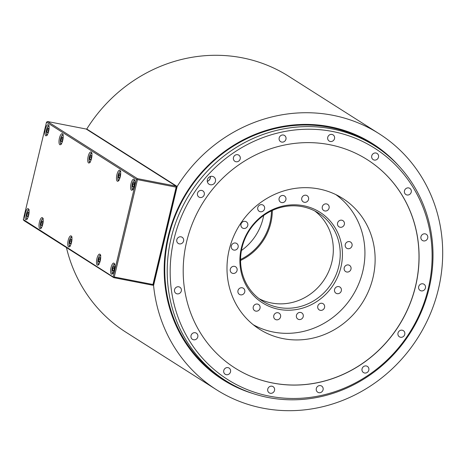 <?xml version="1.0" encoding="UTF-8"?>
<svg xmlns="http://www.w3.org/2000/svg" width="466" height="466" viewBox="0 0 466 466"><rect width="100%" height="100%" fill="white"/><g stroke="black" fill="none" stroke-linecap="round" stroke-linejoin="round"><path stroke-width="0.7" d="M113.384 271.113L114.252 269.249L114.386 266.919L113.646 266.447L112.778 268.311L112.644 270.647L113.384 271.113M112.644 270.647L113.523 270.816M112.778 268.311L114.287 268.608M114.007 263.168A5.65 1.847 -79 0 0 113.786 263.08A5.65 1.847 -79 0 0 110.966 267.921A5.65 1.847 -79 0 0 111.409 274.078A5.65 1.847 -79 0 0 111.63 274.171A5.65 1.847 -79 0 0 114.45 269.331A5.65 1.847 -79 0 0 114.007 263.168M113.203 276.67L136.398 179.317L46.495 122.203L23.3 219.556L113.634 277.253L114.269 276.99L137.458 179.631L176.16 187.151L152.965 284.51L114.269 276.99M48.289 124.789A5.65 1.847 -79 0 0 48.068 124.702A5.65 1.847 -79 0 0 45.249 129.542A5.65 1.847 -79 0 0 45.691 135.699A5.65 1.847 -79 0 0 45.913 135.792A5.65 1.847 -79 0 0 48.732 130.952A5.65 1.847 -79 0 0 48.289 124.789M42.412 217.686A5.65 1.847 -79 0 0 42.19 217.593A5.65 1.847 -79 0 0 39.371 222.433A5.65 1.847 -79 0 0 39.814 228.596A5.65 1.847 -79 0 0 40.035 228.684A5.65 1.847 -79 0 0 42.855 223.849A5.65 1.847 -79 0 0 42.412 217.686M62.403 133.759A5.65 1.847 -79 0 0 62.182 133.666A5.65 1.847 -79 0 0 59.363 138.507A5.65 1.847 -79 0 0 59.805 144.67A5.65 1.847 -79 0 0 60.027 144.757A5.65 1.847 -79 0 0 62.846 139.916A5.65 1.847 -79 0 0 62.403 133.759M71.152 235.942A5.65 1.847 -79 0 0 70.931 235.854A5.65 1.847 -79 0 0 68.112 240.695A5.65 1.847 -79 0 0 68.554 246.852A5.65 1.847 -79 0 0 68.776 246.945A5.65 1.847 -79 0 0 71.595 242.104A5.65 1.847 -79 0 0 71.152 235.942M91.144 152.015A5.65 1.847 -79 0 0 90.922 151.928A5.65 1.847 -79 0 0 88.103 156.768A5.65 1.847 -79 0 0 88.546 162.925A5.65 1.847 -79 0 0 88.767 163.018A5.65 1.847 -79 0 0 91.586 158.178A5.65 1.847 -79 0 0 91.144 152.015M119.884 170.276A5.65 1.847 -79 0 0 119.663 170.183A5.65 1.847 -79 0 0 116.844 175.024A5.65 1.847 -79 0 0 117.286 181.187A5.65 1.847 -79 0 0 117.508 181.274A5.65 1.847 -79 0 0 120.327 176.433A5.65 1.847 -79 0 0 119.884 170.276M99.893 254.203A5.65 1.847 -79 0 0 99.672 254.11A5.65 1.847 -79 0 0 96.852 258.95A5.65 1.847 -79 0 0 97.295 265.113A5.65 1.847 -79 0 0 97.516 265.201A5.65 1.847 -79 0 0 100.336 260.366A5.65 1.847 -79 0 0 99.893 254.203M134.004 179.241A5.65 1.847 -79 0 0 133.777 179.154A5.65 1.847 -79 0 0 130.958 183.994A5.65 1.847 -79 0 0 131.4 190.151A5.65 1.847 -79 0 0 131.622 190.245A5.65 1.847 -79 0 0 134.441 185.404A5.65 1.847 -79 0 0 134.004 179.241M28.298 208.721A5.65 1.847 -79 0 0 28.077 208.628A5.65 1.847 -79 0 0 25.257 213.469A5.65 1.847 -79 0 0 25.694 219.632A5.65 1.847 -79 0 0 25.921 219.719A5.65 1.847 -79 0 0 28.741 214.878A5.65 1.847 -79 0 0 28.298 208.721M27.675 216.661L28.543 214.797L28.671 212.467L27.931 212.001L27.063 213.859L26.935 216.195L27.675 216.661M26.935 216.195L27.809 216.364M27.063 213.859L28.577 214.156M47.666 132.734L48.534 130.87L48.668 128.54L47.928 128.068L47.06 129.932L46.926 132.268L47.666 132.734M46.926 132.268L47.806 132.437M47.06 129.932L48.569 130.23M41.789 225.631L42.656 223.767L42.785 221.432L42.051 220.966L41.177 222.83L41.049 225.16L41.789 225.631M41.049 225.16L41.928 225.334M41.177 222.83L42.691 223.121M61.78 141.705L62.648 139.841L62.782 137.505L62.042 137.039L61.174 138.903L61.04 141.233L61.78 141.705M61.04 141.233L61.92 141.402M61.174 138.903L62.689 139.194M70.529 243.887L71.397 242.023L71.525 239.693L70.791 239.221L69.917 241.085L69.789 243.421L70.529 243.887M69.789 243.421L70.669 243.59M69.917 241.085L71.432 241.382M90.521 159.96L91.388 158.096L91.522 155.766L90.783 155.295L89.915 157.159L89.781 159.494L90.521 159.96M89.781 159.494L90.66 159.663M89.915 157.159L91.429 157.456M119.261 178.222L120.129 176.358L120.263 174.022L119.523 173.556L118.655 175.42L118.527 177.75L119.261 178.222M118.527 177.75L119.401 177.919M118.655 175.42L120.17 175.711M99.27 262.148L100.138 260.284L100.266 257.948L99.532 257.482L98.658 259.346L98.53 261.676L99.27 262.148M98.53 261.676L99.409 261.851M98.658 259.346L100.173 259.638M133.375 187.186L134.249 185.322L134.377 182.992L133.637 182.521L132.769 184.385L132.641 186.715L133.375 187.186M132.641 186.715L133.515 186.889M132.769 184.385L134.284 184.676M136.398 179.317L137.027 179.055L137.458 179.631M137.027 179.055L137.406 178.629L176.101 186.15L176.707 187.146L153.512 284.505L153.139 284.924L152.965 284.51M176.16 187.151L176.532 186.732M137.406 178.629L47.497 121.515L86.198 129.035L176.101 186.15M153.57 285.507A151.654 142.142 122.4 0 0 216.44 389.716A151.654 142.142 122.4 0 0 417.74 337.926A151.654 142.142 122.4 0 0 379.079 133.701A151.654 142.142 122.4 0 0 177.162 186.47L153.57 285.507L152.848 285.046M177.162 186.47L86.746 129.03L86.676 129.338M86.746 129.03A151.654 142.142 -57.6 0 1 288.664 76.261L379.079 133.701M216.44 389.716L126.024 332.275A151.654 142.142 -57.6 0 1 66.428 247.568M171.121 238.143A139.054 130.334 -57.6 0 1 374.676 145.829A139.054 130.334 -57.6 0 1 429.104 288.262A139.054 130.334 -57.6 0 1 225.55 380.576A139.054 130.334 -57.6 0 1 171.121 238.143M225.55 380.576L223.086 379.009A139.054 130.334 -57.6 0 1 168.657 236.577A139.054 130.334 -57.6 0 1 329.637 127.352A139.054 130.334 -57.6 0 1 372.212 144.268L374.676 145.829M318.89 188.957A77.507 72.644 -57.6 0 1 342.621 198.382A77.507 72.644 -57.6 0 1 368.717 290.679A77.507 72.644 -57.6 0 1 283.229 338.648A77.507 72.644 -57.6 0 1 259.498 329.223A77.507 72.644 -57.6 0 1 233.408 236.926A77.507 72.644 -57.6 0 1 318.89 188.957M234.922 367.994A123.408 115.667 122.4 0 0 272.668 382.982A123.408 115.667 122.4 0 0 408.775 306.622A123.408 115.667 122.4 0 0 367.272 159.663M272.744 383.029A123.408 115.667 122.4 0 0 408.863 306.651A123.408 115.667 122.4 0 0 367.313 159.687A123.408 115.667 122.4 0 0 329.526 144.676A123.408 115.667 122.4 0 0 193.413 221.059A123.408 115.667 122.4 0 0 234.963 368.018A123.408 115.667 122.4 0 0 272.744 383.029M428.266 288.553A137.045 128.453 122.4 0 0 332.666 131.505A137.045 128.453 122.4 0 0 174.01 239.151A137.045 128.453 122.4 0 0 269.61 396.199A137.045 128.453 122.4 0 0 428.266 288.553M177.097 293.848A3.652 3.419 122.4 0 0 179.893 287.242A3.652 3.419 122.4 0 0 174.75 289.06A3.652 3.419 122.4 0 0 177.097 293.848M193.582 339.784A3.652 3.419 122.4 0 0 196.378 333.178A3.652 3.419 122.4 0 0 191.235 334.99A3.652 3.419 122.4 0 0 193.582 339.784M226.313 374.693A3.652 3.419 122.4 0 0 229.109 368.088A3.652 3.419 122.4 0 0 223.965 369.905A3.652 3.419 122.4 0 0 226.313 374.693M270.303 393.269A3.652 3.419 122.4 0 0 273.105 386.663A3.652 3.419 122.4 0 0 267.962 388.475A3.652 3.419 122.4 0 0 270.303 393.269M318.866 392.675A3.652 3.419 122.4 0 0 321.662 386.069A3.652 3.419 122.4 0 0 316.519 387.887A3.652 3.419 122.4 0 0 318.866 392.675M364.598 373.01A3.652 3.419 122.4 0 0 367.394 366.404A3.652 3.419 122.4 0 0 362.251 368.216A3.652 3.419 122.4 0 0 364.598 373.01M400.544 337.262A3.652 3.419 122.4 0 0 403.34 330.656A3.652 3.419 122.4 0 0 398.197 332.468A3.652 3.419 122.4 0 0 400.544 337.262M421.223 290.871A3.652 3.419 122.4 0 0 424.019 284.266A3.652 3.419 122.4 0 0 418.876 286.083A3.652 3.419 122.4 0 0 421.223 290.871M423.495 240.905A3.652 3.419 122.4 0 0 426.297 234.299A3.652 3.419 122.4 0 0 421.153 236.116A3.652 3.419 122.4 0 0 423.495 240.905M407.016 194.974A3.652 3.419 122.4 0 0 409.812 188.363A3.652 3.419 122.4 0 0 404.669 190.18A3.652 3.419 122.4 0 0 407.016 194.974M374.285 160.059A3.652 3.419 122.4 0 0 377.081 153.454A3.652 3.419 122.4 0 0 371.938 155.271A3.652 3.419 122.4 0 0 374.285 160.059M330.289 141.489A3.652 3.419 122.4 0 0 333.085 134.878A3.652 3.419 122.4 0 0 327.942 136.695A3.652 3.419 122.4 0 0 330.289 141.489M281.726 142.078A3.652 3.419 122.4 0 0 284.528 135.472A3.652 3.419 122.4 0 0 279.384 137.289A3.652 3.419 122.4 0 0 281.726 142.078M235.994 161.749A3.652 3.419 122.4 0 0 238.79 155.143A3.652 3.419 122.4 0 0 233.647 156.955A3.652 3.419 122.4 0 0 235.994 161.749M200.054 197.497A3.652 3.419 122.4 0 0 202.85 190.891A3.652 3.419 122.4 0 0 197.706 192.703A3.652 3.419 122.4 0 0 200.054 197.497M179.369 243.881A3.652 3.419 122.4 0 0 182.165 237.276A3.652 3.419 122.4 0 0 177.022 239.093A3.652 3.419 122.4 0 0 179.369 243.881M210.405 184.757A4.345 4.072 122.4 0 0 213.737 176.894A4.345 4.072 122.4 0 0 207.615 179.055A4.345 4.072 122.4 0 0 210.405 184.757M207.288 181.391A4.345 4.072 122.4 0 0 210.405 176.486M207.283 181.303A4.258 3.99 122.4 0 0 210.323 176.509M23.3 219.556L23.906 220.552L113.809 277.666L152.51 285.186L153.139 284.924M46.495 122.203L47.497 121.515M113.809 277.666L113.634 277.253M263.686 215.467A52.145 48.872 -57.6 0 1 263.08 218.344A52.145 48.872 -57.6 0 1 241.423 250.51M271.445 210.877A52.145 48.872 -57.6 0 1 240.561 259.486M272.319 210.463A52.839 49.524 -57.6 0 1 240.561 260.453M259.084 298.694A52.145 48.872 122.4 0 0 271.497 302.999A52.145 48.872 -57.6 0 0 328.122 272.721A52.145 48.872 -57.6 0 0 314.806 210.976M302.393 206.671A52.145 48.872 -57.6 0 1 318.36 213.014A52.145 48.872 -57.6 0 1 338.77 266.43A52.145 48.872 -57.6 0 1 278.4 307.385A52.145 48.872 -57.6 0 1 262.434 301.042A52.145 48.872 -57.6 0 1 242.029 247.632A52.145 48.872 -57.6 0 1 302.393 206.671M241.394 247.848A53.648 50.287 -57.6 0 1 303.506 205.71A53.648 50.287 -57.6 0 1 340.931 267.187A53.648 50.287 -57.6 0 1 278.819 309.325A53.648 50.287 -57.6 0 1 241.394 247.848M335.864 194.613A77.181 72.341 -57.6 0 1 362.764 271.428A77.181 72.341 -57.6 0 1 253.213 324.709M247.37 222.876A3.652 3.419 122.4 0 0 241.982 222.451A3.652 3.419 122.4 0 0 242.425 227.985A3.652 3.419 122.4 0 0 247.37 222.876M264.606 207.481A3.652 3.419 122.4 0 0 259.294 205.308A3.652 3.419 122.4 0 0 259.201 211.302A3.652 3.419 122.4 0 0 264.606 207.481M285.885 199.704A3.652 3.419 122.4 0 0 284.458 195.965A3.652 3.419 122.4 0 0 279.111 198.388A3.652 3.419 122.4 0 0 280.544 202.127A3.652 3.419 122.4 0 0 285.885 199.704M307.968 200.724A3.652 3.419 122.4 0 0 307.117 195.685A3.652 3.419 122.4 0 0 302.352 196.809A3.652 3.419 122.4 0 0 303.203 201.848A3.652 3.419 122.4 0 0 307.968 200.724M327.493 210.393A3.652 3.419 122.4 0 0 327.65 204.353A3.652 3.419 122.4 0 0 323.893 204.481A3.652 3.419 122.4 0 0 323.736 210.516A3.652 3.419 122.4 0 0 327.493 210.393M341.485 227.239A3.652 3.419 122.4 0 0 342.924 220.645A3.652 3.419 122.4 0 0 337.565 223.138A3.652 3.419 122.4 0 0 341.485 227.239M347.817 248.687A3.652 3.419 122.4 0 0 350.613 242.081A3.652 3.419 122.4 0 0 345.469 243.899A3.652 3.419 122.4 0 0 347.817 248.687M345.527 271.486A3.652 3.419 122.4 0 0 350.444 270.379A3.652 3.419 122.4 0 0 349.552 265.399A3.652 3.419 122.4 0 0 344.747 266.587A3.652 3.419 122.4 0 0 345.527 271.486M334.955 292.159A3.652 3.419 122.4 0 0 340.343 292.584A3.652 3.419 122.4 0 0 339.9 287.05A3.652 3.419 122.4 0 0 334.955 292.159M317.725 307.554A3.652 3.419 122.4 0 0 323.031 309.727A3.652 3.419 122.4 0 0 323.13 303.733A3.652 3.419 122.4 0 0 317.725 307.554M296.446 315.331A3.652 3.419 122.4 0 0 297.873 319.07A3.652 3.419 122.4 0 0 303.215 316.647A3.652 3.419 122.4 0 0 301.787 312.907A3.652 3.419 122.4 0 0 296.446 315.331M274.363 314.311A3.652 3.419 122.4 0 0 275.214 319.35A3.652 3.419 122.4 0 0 279.973 318.226A3.652 3.419 122.4 0 0 279.128 313.187A3.652 3.419 122.4 0 0 274.363 314.311M254.838 304.642A3.652 3.419 122.4 0 0 254.681 310.682A3.652 3.419 122.4 0 0 258.438 310.554A3.652 3.419 122.4 0 0 258.595 304.519A3.652 3.419 122.4 0 0 254.838 304.642M240.846 287.796A3.652 3.419 122.4 0 0 239.407 294.39A3.652 3.419 122.4 0 0 244.767 291.891A3.652 3.419 122.4 0 0 240.846 287.796M234.509 266.348A3.652 3.419 122.4 0 0 231.713 272.954A3.652 3.419 122.4 0 0 236.856 271.136A3.652 3.419 122.4 0 0 234.509 266.348M236.804 243.549A3.652 3.419 122.4 0 0 231.882 244.656A3.652 3.419 122.4 0 0 232.773 249.636A3.652 3.419 122.4 0 0 237.578 248.448A3.652 3.419 122.4 0 0 236.804 243.549M114.752 264.956A4.258 1.392 -79 0 0 114.496 264.671A4.258 1.392 -79 0 0 112.259 267.985A4.258 1.392 -79 0 0 112.533 272.895A4.258 1.392 -79 0 0 113.232 272.791M29.043 210.51A4.258 1.392 -79 0 0 28.781 210.218A4.258 1.392 -79 0 0 26.55 213.533A4.258 1.392 -79 0 0 26.824 218.443A4.258 1.392 -79 0 0 27.517 218.338M49.035 126.577A4.258 1.392 -79 0 0 48.779 126.292A4.258 1.392 -79 0 0 46.542 129.606A4.258 1.392 -79 0 0 46.816 134.517A4.258 1.392 -79 0 0 47.515 134.412M43.157 219.474A4.258 1.392 -79 0 0 42.895 219.183A4.258 1.392 -79 0 0 40.664 222.503A4.258 1.392 -79 0 0 40.938 227.408A4.258 1.392 -79 0 0 41.637 227.309M63.149 135.548A4.258 1.392 -79 0 0 62.893 135.256A4.258 1.392 -79 0 0 60.656 138.577A4.258 1.392 -79 0 0 60.929 143.481A4.258 1.392 -79 0 0 61.629 143.382M71.898 237.73A4.258 1.392 -79 0 0 71.636 237.444A4.258 1.392 -79 0 0 69.405 240.759A4.258 1.392 -79 0 0 69.679 245.669A4.258 1.392 -79 0 0 70.378 245.565M91.889 153.803A4.258 1.392 -79 0 0 91.633 153.518A4.258 1.392 -79 0 0 89.402 156.832A4.258 1.392 -79 0 0 89.67 161.743A4.258 1.392 -79 0 0 90.369 161.638M120.63 172.065A4.258 1.392 -79 0 0 120.374 171.773A4.258 1.392 -79 0 0 118.143 175.094A4.258 1.392 -79 0 0 118.416 179.998A4.258 1.392 -79 0 0 119.11 179.899M100.639 255.991A4.258 1.392 -79 0 0 100.376 255.7A4.258 1.392 -79 0 0 98.145 259.02A4.258 1.392 -79 0 0 98.419 263.925A4.258 1.392 -79 0 0 99.118 263.826M134.75 181.029A4.258 1.392 -79 0 0 134.488 180.744A4.258 1.392 -79 0 0 132.257 184.058A4.258 1.392 -79 0 0 132.53 188.969A4.258 1.392 -79 0 0 133.224 188.864M253.172 393.607A139.777 131.01 -57.6 0 1 169.816 229.988A139.777 131.01 -57.6 0 1 329.916 126.729A139.777 131.01 -57.6 0 1 398.214 165.302M114.91 264.181C114.368 263.657 113.593 264.507 112.591 266.738C111.7 271.043 111.753 273.274 112.737 273.425L113.087 273.565M29.195 209.735C28.653 209.205 27.884 210.061 26.882 212.292C25.991 216.597 26.038 218.822 27.028 218.979L27.378 219.119M49.192 125.803C48.65 125.278 47.876 126.135 46.874 128.366C45.983 132.67 46.035 134.895 47.019 135.053L47.369 135.187M43.315 218.7C42.773 218.175 41.998 219.026 40.996 221.257C40.105 225.561 40.152 227.792 41.142 227.944L41.491 228.084M63.306 134.773C62.764 134.249 61.995 135.099 60.994 137.33C60.102 141.635 60.149 143.866 61.133 144.017L61.483 144.157M72.055 236.955C71.514 236.431 70.739 237.287 69.737 239.518C68.846 243.823 68.892 246.048 69.883 246.205L70.232 246.339M92.047 153.029C91.505 152.504 90.736 153.355 89.734 155.586C88.843 159.89 88.889 162.121 89.874 162.273L90.223 162.413M120.787 171.29C120.245 170.766 119.477 171.616 118.475 173.847C117.583 178.152 117.63 180.383 118.62 180.534L118.964 180.674M100.796 255.217C100.254 254.692 99.479 255.543 98.477 257.774C97.586 262.078 97.633 264.309 98.623 264.461L98.973 264.601M134.901 180.255C134.359 179.73 133.591 180.581 132.589 182.812C131.697 187.116 131.744 189.347 132.734 189.499L133.078 189.639"/></g></svg>
